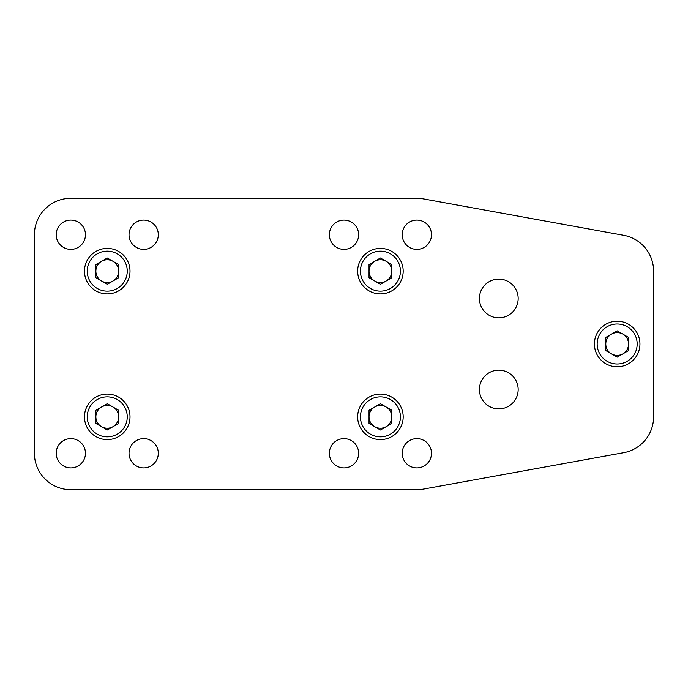 <?xml version="1.0" encoding="UTF-8"?>
<svg xmlns="http://www.w3.org/2000/svg" width="688" height="688" viewBox="0 0 688 688"><rect width="100%" height="100%" fill="white"/><g stroke="black" fill="none" stroke-linecap="round" stroke-linejoin="round"><path stroke-width="1.03" d="M70.821 198.307L416.851 198.307L70.821 198.307A36.421 36.421 0 0 0 34.4 234.728L34.4 453.272A36.421 36.421 0 0 0 70.821 489.693L416.851 489.693A36.421 36.421 0 0 0 423.361 489.108L623.689 452.687A36.421 36.421 0 0 0 653.6 416.851L653.6 271.149L653.6 416.851M416.851 198.307A36.421 36.421 0 0 1 423.361 198.892L623.689 235.313A36.421 36.421 0 0 1 653.6 271.149M423.361 489.108L623.689 452.687M423.361 198.892L623.689 235.313M34.4 234.728L34.4 453.272M70.821 489.693L416.851 489.693M498.8 408.904A19.376 19.376 0 0 0 515.579 379.845A19.376 19.376 0 0 0 482.021 379.845A19.376 19.376 0 0 0 498.8 408.904M498.8 317.847A19.376 19.376 0 0 0 515.579 288.779A19.376 19.376 0 0 0 482.021 288.779A19.376 19.376 0 0 0 498.8 317.847M143.672 467.909A14.646 14.646 0 0 1 130.987 445.953A14.646 14.646 0 0 1 156.348 445.953A14.646 14.646 0 0 1 143.672 467.909M344 467.909A14.646 14.646 0 0 0 356.676 445.953A14.646 14.646 0 0 0 331.324 445.953A14.646 14.646 0 0 0 344 467.909M416.851 467.909A14.646 14.646 0 0 0 429.527 445.953A14.646 14.646 0 0 0 404.166 445.953A14.646 14.646 0 0 0 416.851 467.909M70.821 249.374A14.646 14.646 0 0 0 83.506 227.41A14.646 14.646 0 0 0 58.145 227.41A14.646 14.646 0 0 0 70.821 249.374M70.821 467.909A14.646 14.646 0 0 0 83.506 445.953A14.646 14.646 0 0 0 58.145 445.953A14.646 14.646 0 0 0 70.821 467.909M143.672 249.374A14.646 14.646 0 0 0 156.348 227.41A14.646 14.646 0 0 0 130.987 227.41A14.646 14.646 0 0 0 143.672 249.374M344 249.374A14.646 14.646 0 0 1 331.324 227.41A14.646 14.646 0 0 1 356.676 227.41A14.646 14.646 0 0 1 344 249.374M416.851 249.374A14.646 14.646 0 0 1 404.166 227.41A14.646 14.646 0 0 1 429.527 227.41A14.646 14.646 0 0 1 416.851 249.374M107.251 258.009L118.637 264.579L118.637 277.728L107.251 284.299L95.864 277.728L95.864 264.579L107.251 258.009M127.246 271.149A19.995 19.995 0 0 0 97.249 253.838A19.995 19.995 0 0 0 97.249 288.47A19.995 19.995 0 0 0 127.246 271.149M130.015 271.149A22.764 22.764 0 0 0 95.864 251.438A22.764 22.764 0 0 0 95.864 290.869A22.764 22.764 0 0 0 130.015 271.149M112.944 281.014A11.386 11.386 0 0 0 112.944 261.294A11.386 11.386 0 0 0 95.864 271.149A11.386 11.386 0 0 0 112.944 281.014M107.251 403.701L118.637 410.272L118.637 423.421L107.251 429.991L95.864 423.421L95.864 410.272L107.251 403.701M127.246 416.851A19.995 19.995 0 0 0 97.249 399.53A19.995 19.995 0 0 0 97.249 434.162A19.995 19.995 0 0 0 127.246 416.851M130.015 416.851A22.764 22.764 0 0 0 95.864 397.131A22.764 22.764 0 0 0 95.864 436.562A22.764 22.764 0 0 0 130.015 416.851M112.944 426.706A11.386 11.386 0 0 0 112.944 406.986A11.386 11.386 0 0 0 95.864 416.851A11.386 11.386 0 0 0 112.944 426.706M380.421 258.009L391.807 264.579L391.807 277.728L380.421 284.299L369.035 277.728L369.035 264.579L380.421 258.009M400.416 271.149A19.995 19.995 0 0 0 370.428 253.838A19.995 19.995 0 0 0 370.428 288.47A19.995 19.995 0 0 0 400.416 271.149M403.185 271.149A22.764 22.764 0 0 0 369.043 251.438A22.764 22.764 0 0 0 369.043 290.869A22.764 22.764 0 0 0 403.185 271.149M386.114 281.014A11.386 11.386 0 0 0 386.114 261.294A11.386 11.386 0 0 0 369.035 271.149A11.386 11.386 0 0 0 386.114 281.014M380.421 403.701L391.807 410.272L391.807 423.421L380.421 429.991L369.035 423.421L369.035 410.272L380.421 403.701M400.416 416.851A19.995 19.995 0 0 0 370.428 399.53A19.995 19.995 0 0 0 370.428 434.162A19.995 19.995 0 0 0 400.416 416.851M403.185 416.851A22.764 22.764 0 0 0 369.043 397.131A22.764 22.764 0 0 0 369.043 436.562A22.764 22.764 0 0 0 403.185 416.851M386.114 426.706A11.386 11.386 0 0 0 386.114 406.986A11.386 11.386 0 0 0 369.035 416.851A11.386 11.386 0 0 0 386.114 426.706M617.179 330.851L628.565 337.43L628.565 350.57L617.179 357.149L605.793 350.57L605.793 337.43L617.179 330.851M637.174 344A19.995 19.995 0 0 0 607.177 326.68A19.995 19.995 0 0 0 607.177 361.32A19.995 19.995 0 0 0 637.174 344M639.943 344A22.764 22.764 0 0 0 605.793 324.289A22.764 22.764 0 0 0 605.793 363.711A22.764 22.764 0 0 0 639.943 344M622.872 353.864A11.386 11.386 0 0 0 622.872 334.136A11.386 11.386 0 0 0 605.793 344A11.386 11.386 0 0 0 622.872 353.864"/></g></svg>

